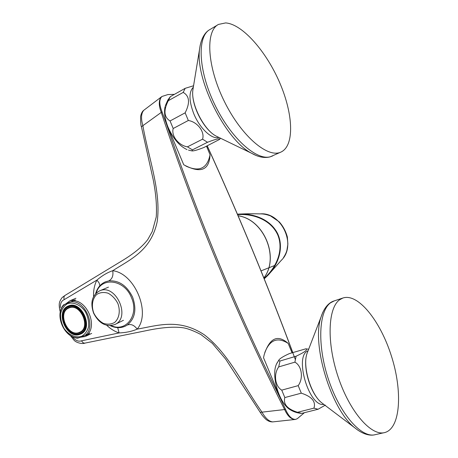 <?xml version="1.0" encoding="UTF-8"?>
<svg xmlns="http://www.w3.org/2000/svg" width="458" height="458" viewBox="0 0 458 458"><rect width="100%" height="100%" fill="white"/><g stroke="black" fill="none" stroke-linecap="round" stroke-linejoin="round"><path stroke-width="0.69" d="M174.401 94.365L167.92 94.56L161.972 96.472C159.069 99.22 159.092 104.344 162.035 111.849L166.099 122.984C198.451 218.455 236.586 310.335 280.508 398.632L263.533 357.721L264.209 354.652C269.642 337.941 277.628 334.185 288.162 343.385C277.537 336.716 269.751 339.773 264.798 352.546M185.771 165.991C199.173 172.311 207.262 168.567 210.05 154.758C209.272 170.399 200.501 173.737 183.744 164.771L166.099 122.984M292.055 352.786L288.162 343.385M304.404 412.687L297.328 418.675L295.628 419.385C291.855 419.522 288.454 416.104 285.426 409.131L280.508 398.632M210.05 154.758L206.506 146.199M112.37 326.457C117.025 328.123 121.376 328.002 125.435 326.096L127.255 325.037C130.874 323.709 134.183 325.071 137.177 329.125C151.226 312.785 134.709 273.237 112.72 270.712C113.51 275.705 112.187 279.099 108.764 280.897L105.432 281.83C100.531 283.977 97.273 287.91 95.648 293.618M127.255 325.037C135.058 318.631 136.845 309.35 132.62 297.196C126.918 285.62 118.966 280.187 108.764 280.897M117.712 327.647L119.091 332.932C125.904 332.68 131.938 331.409 137.177 329.125C157.128 325.73 178.912 317.8 204.405 334.867C228.977 353.822 243.438 385.974 261.902 412.023C265.434 418.269 269.058 421.56 272.768 421.892L295.347 419.442C291.254 419.511 287.676 416.207 284.601 409.532C237.57 316.884 194.495 213.308 161.164 112.153C158.794 105.815 158.668 100.949 160.792 97.548M99.901 285.7L99.043 282.792L96.93 280.084C94.468 284.79 93.352 290.286 93.581 296.561M106.72 325.306C110.607 328.947 114.729 331.489 119.091 332.932L81.604 340.792C82.423 342.498 83.556 343.265 84.993 343.099L145.157 330.888C161.434 327.367 174.361 326.377 183.933 327.905C188.524 328.827 194.175 331.037 200.885 334.523L212.312 343.328L225.697 359.152L260.224 412.366C261.936 414.645 261.106 414.347 265.239 418.698C268.731 422.19 272.418 421.892 272.768 421.898M65.294 295.244L121.673 261.014C133.759 253.761 142.478 246.581 147.831 239.471L152.268 231.513L156.241 216.972C156.985 206.197 155.955 193.682 153.155 179.427L141.419 126.723C140.875 125.836 140.589 122.446 140.572 116.55C141.264 113.361 142.323 111.283 143.749 110.315C141.127 113.361 140.846 118.559 142.925 125.927C148.518 157.867 161.319 191.272 157.209 221.58C151.06 251.093 129.568 259.795 112.72 270.712C107.281 272.556 102.019 275.682 96.93 280.084L64.275 299.601C61.532 300.74 60.233 303.414 60.364 307.616M72.192 336.578C75.198 340.483 78.335 341.891 81.604 340.792M295.284 359.421C268.583 287.401 239.213 216.216 207.182 145.862M285.426 409.131L284.601 409.532L260.23 412.366M141.425 126.723L162.035 111.849M225.628 22.923L218.472 24.429C205.087 31.035 207.153 67.108 224.569 101.876C241.818 136.713 268.113 158.565 281.017 152.039C294.631 145.69 293.303 114.391 279.912 83.196C266.676 51.983 242.62 24.062 225.628 22.923M339.647 299.767C327.939 307.89 326.468 342.521 338.262 377.312C349.929 412.166 371.564 436.651 384.932 432.512C400.807 428.053 402.628 390.685 391.332 355.792C380.283 320.789 358.019 292.868 342.887 298.021L339.647 299.767M68.786 307.616C80.471 302.028 91.921 327.773 79.898 332.588L79.383 332.806C67.458 338.033 56.466 312.184 68.694 307.65L68.786 307.616M68.946 307.994L68.855 308.034C56.695 312.585 68.213 338.222 79.715 332.216C91.377 327.556 80.282 302.583 68.946 307.994M296.091 356.227L279.987 361.019L278.848 360.772L278.899 360.034C280.015 358.391 283.525 356.238 289.422 353.582L305.847 348.807C307.976 349.7 304.725 352.173 296.091 356.227L294.9 362.158L278.699 366.91L279.987 361.019M325.357 405.135L318.052 409.257L313.942 408.141C316.049 401.592 311.841 396.599 301.307 393.164L298.187 385.636L281.75 390.136C274.972 386.209 273.432 374.1 278.699 366.91M298.187 385.636C303.643 378.297 301.845 365.833 294.9 362.158M313.942 408.141L297.517 412.292C287.286 409.028 283.061 404.116 284.83 397.561L281.75 390.136M301.307 393.164L284.83 397.561M318.052 409.257L301.69 413.368L297.517 412.292M323.875 404.443C308.938 407.231 293.91 355.585 308.045 350.834M291.002 410.196L290.32 409.79C279.071 403.515 270.718 374.942 276.689 363.698L277.451 362.267M188.473 150.104L191.954 150.9C193.494 151.14 197.518 149.984 204.039 147.43L219.577 139.415C219.983 138.081 215.964 139.032 207.514 142.272L202.556 139.175C204.995 131.927 197.541 121.937 188.324 120.483L185.152 112.828L170.061 120.958C163.947 117.168 163.357 110.412 168.298 100.697L170.37 96.621L167.846 100.033L165.338 105.706M185.152 112.828C190.196 102.827 189.538 96.02 183.183 92.401L168.298 100.697M202.556 139.175L187.436 146.852C178.574 145.409 171.057 135.912 173.198 128.509L170.061 120.958M188.324 120.483L173.198 128.509M207.514 142.272L192.44 149.858L187.436 146.852M191.954 150.9L192.44 149.858M183.183 92.401L185.181 88.325L170.37 96.621M185.181 88.325L193.568 85.755M218.838 137.411C212.1 139.89 199.665 128.383 193.717 113.567C188.891 100.771 188.765 91.984 193.328 87.197M187.019 149.606C179.496 146.102 173.181 138.654 168.075 127.255C164.823 119.132 163.827 112.239 165.092 106.582M264.037 278.361C275.939 268.119 284.029 250.835 277.937 235.332C271.313 219.937 253.331 213.434 237.605 214.642M237.393 214.178L237.427 214.172C252.845 212.993 270.334 219.016 277.634 233.626C284.533 248.431 277.823 265.835 266.671 276.54L264.22 278.808M261.026 270.878L274.766 265.451M268.514 274.628L281.246 260.384C297.168 245.545 281.659 211.745 260.11 213.886C263.087 213.772 266.545 214.436 270.478 215.884L279.145 221.775C282.964 225.977 285.706 231.05 287.366 236.992L287.882 244.091L286.954 250.079C286.37 252.467 285.197 254.997 283.433 257.677M70.744 301.862L63.61 304.822L65.649 303.969L70.022 300.723L75.444 299.898L70.744 301.862C85.24 299.549 96.913 327.344 84.89 335.514L89.55 333.464L85.079 336.556L80.287 337.265M84.89 335.514L78.873 337.786C64.555 339.481 53.34 312.866 64.796 304.33M63.61 304.822C54.33 314.76 63.96 337.489 77.654 338.187L78.873 337.786M81.392 336.424C75.45 338.084 68.631 334.895 64.028 328.386C61.509 323.623 60.37 318.728 60.599 313.713C61.727 309.081 64.057 305.715 67.589 303.62C73.48 301.753 80.459 304.833 85.211 311.474C87.799 316.364 88.944 321.356 88.646 326.462C87.415 331.123 84.999 334.443 81.392 336.424M75.444 299.898L65.649 303.969M79.703 333.573C67.045 339.097 55.401 311.68 68.385 306.883L68.465 306.849C80.848 300.912 93.008 328.22 80.264 333.332L79.703 333.573M93.787 313.1C91.205 305.961 92.339 298.616 96.73 294.425C100.136 292.359 103.955 291.964 108.174 293.229C112.25 295.507 115.49 298.954 117.895 303.568C120.523 310.885 119.24 318.339 114.718 322.409C111.248 324.367 107.43 324.67 103.273 323.319C99.289 321.018 96.123 317.612 93.787 313.1M93.592 313.117C90.066 302.658 92.052 295.25 99.541 290.893C115.742 282.998 131.423 317.697 114.763 324.567C106.027 327.304 98.968 323.491 93.592 313.117M111.151 325.598C125.916 332.685 139.358 315.03 131.475 297.683C124.381 279.111 100.794 276.466 96.294 292.977M60.279 311.961L59.964 310.69C59.706 310.169 58.704 304.49 59.569 302.429C59.511 301.381 62.145 297.236 62.46 297.311L65.116 295.341C63.88 296.28 63.599 297.694 64.275 299.601M59.964 310.69L60.559 310.759M256.005 155.434L251.591 153.264C225.742 140.343 194.707 78.782 199.654 48.657L200.215 45.159M272.687 155.915L270.501 156.722C256.583 160.993 230.752 138.087 214.544 104.166C198.188 70.297 196.917 36.033 210.13 29.421L217.727 24.875M218.266 137.137L215.999 136.037C203.867 129.803 190.694 103.766 192.875 89.98L193.161 88.222M357.784 430.102L355.231 428.156C331.123 410.087 311.217 343.866 321.069 316.936L322.861 312.184M383.924 432.736L375.491 434.602C361.906 438.775 340.185 414.524 328.649 379.922C316.982 345.378 318.751 310.908 330.682 302.732L334.397 300.837M323.096 403.853L321.808 402.874C310.822 394.533 302.429 366.474 306.946 353.696L307.879 351.269M263.854 277.903C279.746 257.705 263.905 219.382 238.086 215.764M73.583 300.677C87.157 300.946 97.239 324.962 87.736 334.346M80.224 334.237C66.839 340.065 54.554 311.091 68.282 306.024L68.351 305.996C81.432 299.709 94.296 328.563 80.831 333.979L80.224 334.237M79.898 334.031C66.696 339.172 55.12 311.698 68.271 306.391C81.53 300.717 93.449 329.09 79.898 334.031M110.246 325.667C115.565 328.168 120.631 328.312 125.44 326.096M292.805 352.563C266.808 282.947 238.286 214.035 207.239 145.827M70.492 335.714L74.11 340.3C76.463 342.876 82.549 344.25 84.993 343.099M143.755 110.309L161.851 96.552M209.426 29.839C205.705 31.9 201.045 37.688 199.654 48.657L192.875 89.98C190.768 104.39 203.421 129.391 215.999 136.037L251.591 153.264C258.26 157.083 264.415 158.291 270.037 156.899L281.017 152.039M342.887 298.021L333.979 300.975C329.806 302.251 324.441 306.476 321.069 316.936L306.946 353.696C302.383 367.087 310.432 394.017 321.808 402.874L355.231 428.156C363.412 434.814 370.585 435.821 374.547 434.814M69.215 307.427L68.694 307.65M80.408 332.348L79.898 332.588M308.669 349.219L305.847 348.807M290.32 409.79C293.704 411.879 297.379 413.064 301.353 413.351M276.689 363.698L278.888 360.051M220.487 138.207L219.577 139.415M281.246 260.39L281.733 259.852M260.07 213.886C249.765 213.646 245.322 213.8 237.427 214.172M263.865 277.926C279.861 257.648 264.008 219.313 238.074 215.735M86.104 336.115L91.686 333.395M70.022 300.723L75.919 298.272M68.614 305.887L68.282 306.024C54.45 311.159 66.713 340.088 80.213 334.243L80.831 333.979M114.941 324.476L123.465 320.291M99.541 290.893L108.477 287.137"/></g></svg>
